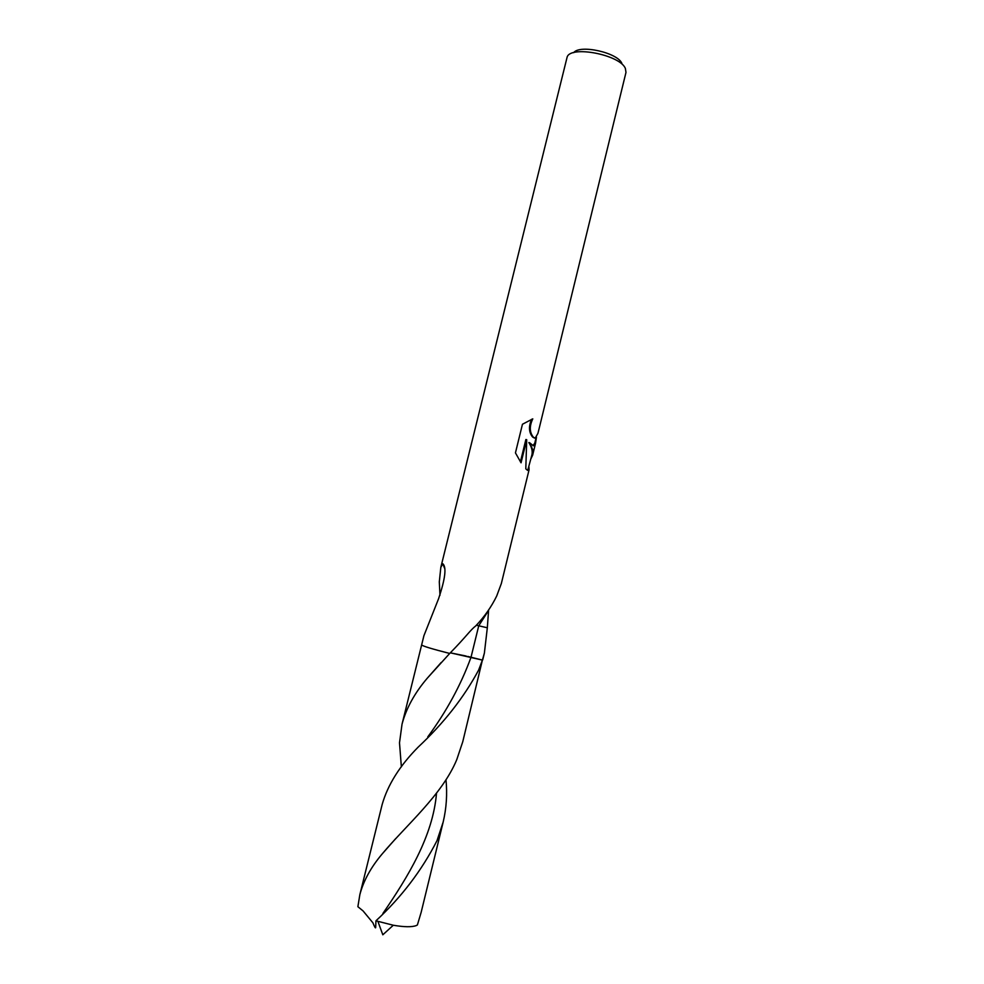 <?xml version="1.0" encoding="UTF-8"?>
<svg xmlns="http://www.w3.org/2000/svg" width="984" height="984" viewBox="0 0 984 984"><rect width="100%" height="100%" fill="white"/><g stroke="black" fill="none" stroke-linecap="round" stroke-linejoin="round"><path stroke-width="1.48" d="M621.888 63.406C617.706 52.632 579.773 44.194 573.684 52.669M528.949 467.031L529.06 469.835L527.387 470.192L525.8 468.864L526.711 439.676L521.053 462.812L515.444 452.874L522.455 424.252L532.787 418.852C529.306 426.207 529.49 432.308 533.34 437.167L535.185 438.188L537.891 433.427L539.146 428.495L625.984 72.41L625.381 68.462C620.092 54.76 570.511 45.166 567.128 57.097L440.832 567.313L442.886 563.783C446.662 567.325 445.223 578.961 438.593 598.678L423.932 635.652L402.026 724.224C406.22 708.32 414.658 692.97 427.302 678.173L449.7 653.45C432.222 648.997 422.874 646.168 421.632 644.938M536.452 437.216L535.554 443.231L533.34 445.789L529.601 442.726L532.504 449.171L532.652 455.149L530.991 458.667M439.971 595.332L439.307 581.864L440.832 567.313M449.713 653.45C466.502 636.353 470.18 630.166 475.641 626.021C484.485 616.722 491.496 606.722 496.686 596.021L501.336 583.561L529.06 469.835M527.731 470.389L531.913 454.854C532.762 451.201 531.729 447.105 528.826 442.566L529.601 442.726M532.898 445.654L534.755 443.218L536.108 437.671M534.423 438.052L532.59 437.007C528.863 432.468 528.506 426.564 531.557 419.307M520.413 461.853L525.874 439.504L526.711 439.676M476.33 625.234L487.326 627.78L484.386 653.069L482.406 660.079L467.683 656.414M466.17 656.045L450.303 652.822L482.406 660.079L478.618 670.092C463.882 697.533 443.735 723.203 418.175 747.102C399.762 765.712 387.757 784.838 382.173 804.469L359.849 894.665C363.477 880.852 370.894 867.31 382.099 854.038C405.912 825.453 442.222 794.924 456.797 759.55L462.763 741.727L482.406 660.079M488.605 610.105L487.326 627.78M445.986 779.746C447.388 794.051 446.453 808.147 443.169 822.058L421.152 912.352L417.388 924.96L416.293 925.563C411.915 927.211 404.252 927.1 393.305 925.243L375.949 920.815L375.691 927.211C375.679 928.847 374.756 927.383 372.911 922.82L363.071 910.926L357.881 906.707L359.849 894.665M401.361 766.868L399.504 742.809L402.026 724.224M443.169 822.058L437.019 840.607C421.792 870.446 401.435 897.174 375.949 920.815M488.581 610.424L478.741 625.787L471.004 657.312L482.381 660.153M471.004 657.312C460.918 684.938 446.515 711.444 427.806 736.844M436.515 793.166C432.985 836.314 407.757 877.187 382.899 913.459M533.34 437.167L532.59 437.019M442.886 563.783L444.448 567.977M482.701 659.944L484.386 653.069M532.652 455.149L535.554 443.231M377.942 921.467L382.813 934.8L393.305 925.243M427.302 678.173L441.139 662.539M382.112 854.014L395.716 838.565"/></g></svg>
